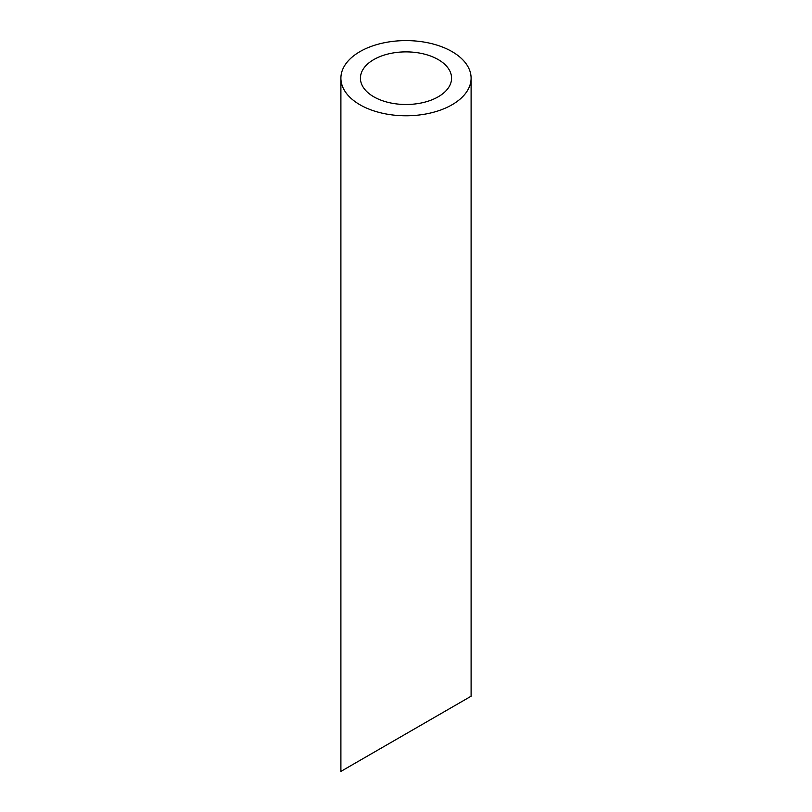 <?xml version="1.0" encoding="UTF-8"?>
<svg xmlns="http://www.w3.org/2000/svg" width="812" height="812" viewBox="0 0 812 812"><rect width="100%" height="100%" fill="white"/><g stroke="black" fill="none" stroke-linecap="round" stroke-linejoin="round"><path stroke-width="1.22" d="M373.774 96.79A45.573 26.309 0 0 0 423.438 102.495A45.573 26.309 0 0 0 451.573 78.185A45.573 26.309 0 0 0 406 51.877A45.573 26.309 0 0 0 360.426 78.185A45.573 26.309 0 0 0 373.774 96.79M373.774 752.419L360.426 760.123M451.573 707.496L438.226 715.21M359.96 104.768A65.102 37.585 0 0 0 430.918 112.919A65.102 37.585 0 0 0 471.102 78.185A65.102 37.585 0 0 0 406 40.6A65.102 37.585 0 0 0 340.898 78.185A65.102 37.585 0 0 0 359.96 104.768M471.102 78.185L471.102 696.219L340.898 771.4L340.898 78.185"/></g></svg>

